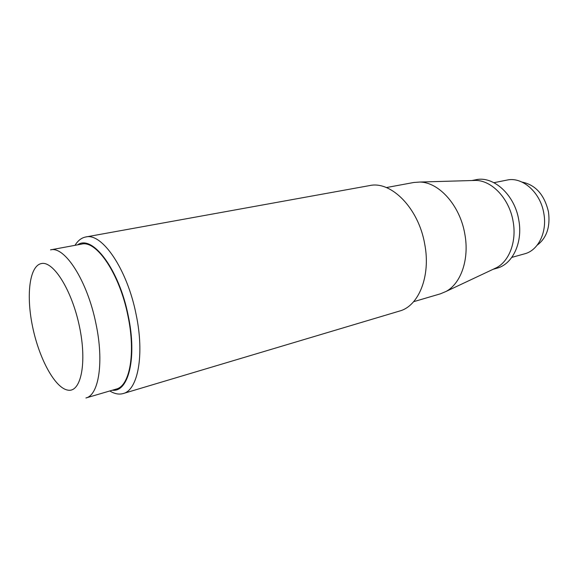 <?xml version="1.0" encoding="UTF-8"?>
<svg xmlns="http://www.w3.org/2000/svg" width="578" height="578" viewBox="0 0 578 578"><rect width="100%" height="100%" fill="white"/><g stroke="black" fill="none" stroke-linecap="round" stroke-linejoin="round"><path stroke-width="0.87" d="M537.128 245.231C546.658 238.028 550.437 226.908 548.471 211.88C544.433 194.786 535.618 184.852 522.035 182.084M81.585 244.111C96.512 239.928 119.711 274.037 127.94 315.906C135.873 353.288 129.768 386.068 116.229 389.073L85.934 397.975C98.809 395.193 104.134 361.936 95.948 323.694C87.408 280.879 64.685 245.787 50.532 249.869L81.585 244.111M511.805 257.391L524.614 253.829C538.263 250.44 547.373 232.096 543.819 213.34C540.495 192.322 522.237 176.427 506.985 180.083L493.952 182.691M77.604 244.848C92.278 234.076 119.176 269.319 128.265 315.891C137.203 357.753 128.461 392.52 112.349 390.215M75.003 245.325C77.907 240.593 81.491 237.811 85.746 236.98C102.003 232.493 127.254 269.204 136.119 314.49C144.673 354.892 137.875 390.222 123.165 393.553C118.989 394.731 114.538 393.871 109.813 390.959M123.165 393.553L399.55 311.051C418.703 306.109 430.957 276.082 424.714 244.089C418.616 208.181 391.089 180.567 369.566 185.596L85.746 236.98M471.836 180.538L475.846 179.758C493.402 175.611 514.709 194.743 518.762 219.965C523.047 242.457 512.657 264.24 496.979 268.192L493.056 269.312M386.35 187.568L413.754 182.489L419.78 182.048C438.94 182.113 459.987 205.436 464.791 233.88C469.574 259.002 461.006 283.617 445.941 291.5L440.371 293.834L413.624 301.694M472.602 180.517L475.752 180.423C492.073 180.481 509.391 198.868 513.098 221.338C516.819 241.192 509.435 260.945 496.596 267.65L493.742 268.987M79.475 326.642C87.141 362.941 80.978 392.44 68.081 390.164C55.278 388.445 39.427 359.321 32.765 327.574C25.945 295.835 29.319 265.815 41.406 263.554C53.364 260.729 71.99 290.337 79.475 326.642M475.752 180.423L419.78 182.048M496.596 267.65L445.941 291.5"/></g></svg>
